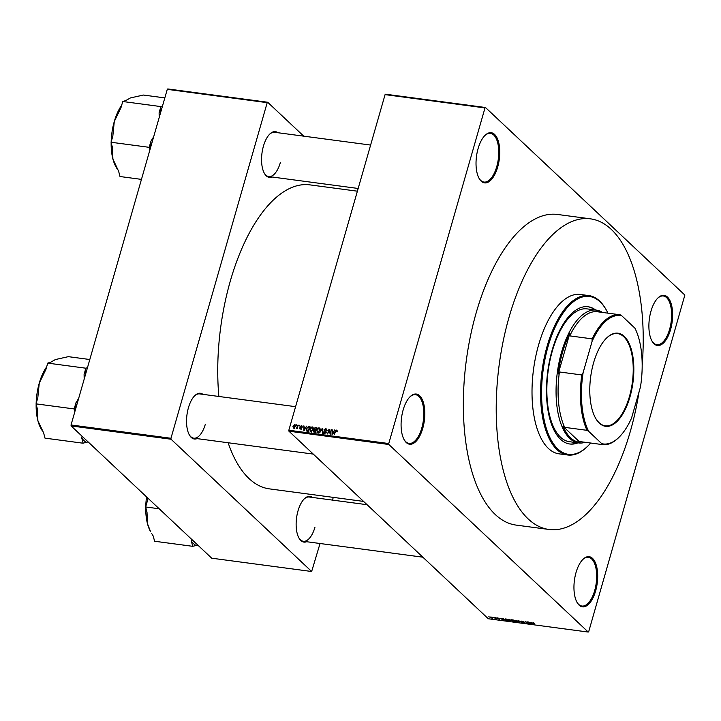 <?xml version="1.0" encoding="UTF-8"?>
<svg xmlns="http://www.w3.org/2000/svg" width="721" height="721" viewBox="0 0 721 721"><rect width="100%" height="100%" fill="white"/><g stroke="black" fill="none" stroke-linecap="round" stroke-linejoin="round"><path stroke-width="1.08" d="M497.688 167.02A25.307 11.491 -82.4 0 1 479.213 178.61A25.307 11.491 -82.4 0 1 478.095 148.589A25.307 11.491 -82.4 0 1 484.963 135.44A25.307 11.491 -82.4 0 1 497.625 139.171A25.307 11.491 -82.4 0 1 497.688 167.02M479.014 178.258A24.568 11.157 97.6 0 0 483.998 182.062A24.568 11.157 97.6 0 0 496.742 166.659A24.568 11.157 97.6 0 0 490.478 133.367A24.568 11.157 97.6 0 0 484.674 135.737M670.557 329.641A25.307 11.491 -82.4 0 1 652.081 341.24A25.307 11.491 -82.4 0 1 650.964 311.211A25.307 11.491 -82.4 0 1 657.831 298.061A25.307 11.491 -82.4 0 1 670.485 301.793A25.307 11.491 -82.4 0 1 670.557 329.641M651.883 340.88A24.568 11.157 97.6 0 0 656.858 344.683A24.568 11.157 97.6 0 0 669.611 329.281A24.568 11.157 97.6 0 0 663.347 295.989A24.568 11.157 97.6 0 0 657.543 298.359M595.618 590.977A25.307 11.491 -82.4 0 1 577.142 602.576A25.307 11.491 -82.4 0 1 576.025 572.546A25.307 11.491 -82.4 0 1 582.892 559.406A25.307 11.491 -82.4 0 1 595.555 563.137A25.307 11.491 -82.4 0 1 595.618 590.977M576.944 602.215A24.568 11.157 97.6 0 0 581.919 606.028A24.568 11.157 97.6 0 0 594.672 590.616A24.568 11.157 97.6 0 0 588.408 557.324A24.568 11.157 97.6 0 0 582.604 559.694M422.749 428.355A25.307 11.491 -82.4 0 1 404.274 439.954A25.307 11.491 -82.4 0 1 403.156 409.925A25.307 11.491 -82.4 0 1 410.024 396.784A25.307 11.491 -82.4 0 1 422.686 400.506A25.307 11.491 -82.4 0 1 422.749 428.355M404.075 439.594A24.568 11.157 97.6 0 0 409.059 443.406A24.568 11.157 97.6 0 0 421.803 427.995A24.568 11.157 97.6 0 0 415.539 394.702A24.568 11.157 97.6 0 0 409.735 397.073M272.051 177.006A23.072 10.482 -82.4 0 1 264.463 173.491A23.072 10.482 -82.4 0 1 263.444 146.111A23.072 10.482 -82.4 0 1 269.708 134.133A23.072 10.482 -82.4 0 1 277.936 132.727M264.265 173.13A22.333 10.139 97.6 0 0 268.771 176.564A22.333 10.139 97.6 0 0 280.361 162.558M197.031 438.611A23.072 10.482 -82.4 0 1 189.452 435.105A23.072 10.482 -82.4 0 1 188.433 407.725A23.072 10.482 -82.4 0 1 194.688 395.748A23.072 10.482 -82.4 0 1 202.925 394.342M189.244 434.745A22.333 10.139 97.6 0 0 193.76 438.179A22.333 10.139 97.6 0 0 205.35 424.173M306.623 541.714A23.072 10.482 -82.4 0 1 299.044 538.208A23.072 10.482 -82.4 0 1 298.025 510.828A23.072 10.482 -82.4 0 1 304.289 498.851A23.072 10.482 -82.4 0 1 312.517 497.445M298.845 537.848A22.333 10.139 97.6 0 0 303.352 541.282A22.333 10.139 97.6 0 0 314.942 527.276M549.051 529.475L516.182 525.104A156.691 71.145 -82.4 0 1 476.211 312.725A156.691 71.145 -82.4 0 1 557.531 214.461L590.409 218.833A156.691 71.145 97.6 0 0 509.08 317.105A156.691 71.145 97.6 0 0 549.051 529.475A156.691 71.145 97.6 0 0 630.379 431.212A156.691 71.145 97.6 0 0 639.022 392.017M357.382 191.191L309.904 184.873A153.339 69.631 97.6 0 0 230.314 281.046A153.339 69.631 97.6 0 0 218.869 396.469M485.485 107.51L484.999 107.925L385.077 94.622L385.555 94.208L485.485 107.51L684.86 295.069L588.715 631.641L588.228 632.056L488.297 618.753L288.932 431.194L288.842 430.239L388.763 443.541L388.853 444.496L588.228 632.056M490.974 616.996L492.894 617.861L492.488 618.42L490.577 617.564L490.749 616.969M494.435 617.473L496.318 618.906L494.948 618.69L495.417 618.465L494.435 617.473M495.742 618.366L495.426 618.816L495.597 618.23M497.688 617.888L499.184 618.465L497.535 618.221L499.752 619.051L499.229 619.321L497.247 617.87M499.752 619.051L499.274 619.141M505.16 618.906L506.385 619.069L508.404 620.961L504.601 619.654L505.16 618.906L504.7 619.294M511.964 619.808L513.262 619.979L515.281 621.881L512.316 621.078L511.405 619.772M512.451 620.61L512.316 621.078L512.388 620.601M518.678 620.7L522.346 622.818L519.147 620.952L519.381 622.421L518.678 620.7M527.601 621.89L530.034 623.845L526.213 622.025L527.412 623.494L525.393 621.601L529.214 623.413L527.601 621.89M533.684 622.791L534.423 623.286L532.81 622.872L534.405 624.422L532.612 623.079L533.684 622.791M388.853 444.496L288.932 431.194M531.107 622.358L531.855 624.089L528.502 622.007L529.899 622.683L531.35 622.872L531.107 622.358M522.004 621.123L524.077 621.953L521.707 621.556L524.789 622.719L524.149 623.079L522.292 622.349L524.365 622.656L521.4 621.096M522.256 621.169L521.707 621.556M524.789 622.719L524.212 622.881M523.906 622.854L524.419 622.466M516.966 620.709L518.066 621.412L517.507 622.196L514.551 620.384L516.966 620.709M515.001 620.61L514.551 620.384M510.089 619.79L511.189 620.502L510.639 621.286L507.683 619.465L510.089 619.79M508.215 619.303L507.99 620.096L507.683 619.465M502.897 618.6L503.646 620.33L500.293 618.258L503.141 619.123L502.897 618.6M495.624 617.636L496.336 617.96L495.624 617.636M492.758 617.248L493.47 617.582L492.758 617.248M488.82 616.725L489.523 617.05L488.82 616.725M296.349 424.813L296.151 425.498L296.349 424.813L296.691 425.129M299.215 425.192L299.017 425.877L299.215 425.192L299.557 425.516M306.488 426.156L303.838 430.807L303.883 425.814L304.271 427.355L305.713 427.553L306.795 426.453M310.787 431.798L309.886 429.103L310.796 427.436L312.202 426.859L313.193 427.769L313.13 429.473L310.787 431.798L310.165 431.5M312.202 426.859L313.193 427.769L312.202 426.859M317.664 432.708L316.762 430.022L317.673 428.346L319.079 427.769L320.061 428.689L319.998 430.392L317.664 432.708L317.033 432.42M319.079 427.769L320.061 428.689L319.079 427.769M326.631 429.572L325.64 428.644L326.559 430.455L325.441 429.202L324.36 429.914L325.874 432.438L324.297 433.591L323.45 431.987L324.45 433.033L325.459 432.366L323.936 429.869L325.64 428.644L326.307 428.932M327.082 430.509L325.441 429.202M324.36 429.914L325.667 431.302M324.297 433.591L323.684 433.321M323.891 431.978L324.973 433.519M325.91 432.276L324.901 431.446M334.697 429.914L332.048 434.556L332.093 429.572L332.48 431.113L333.922 431.302L335.004 430.203M385.077 94.622L288.842 430.239M484.999 107.925L388.763 443.541M337.077 430.518L336.995 431.717L336.337 430.653L335.788 430.96L334.174 434.844L335.112 431.573L336.518 430.095L337.113 430.653M337.689 431.825L336.337 430.653M331.191 429.446L330.227 434.321L329.127 430.167L327.604 433.97L328.983 429.157L330.092 433.303L331.534 429.77M322.269 428.265L322.539 433.294L322.332 428.851L319.574 432.897L322.269 428.265L322.666 428.635M314.167 432.176L313.365 430.816L314.104 429.869L313.878 428.607L315.555 427.364L316.852 427.535L315.465 432.357L313.563 431.942M306.785 431.104L306.47 428.68L308.75 426.462L309.976 426.625L308.597 431.437L306.632 430.987M302.036 426.075L301.324 425.408L302.018 426.67L301.153 425.904L300.432 426.372L301.531 428.166L300.306 429.04L299.621 427.904L300.432 428.535L301.09 428.175L299.99 426.408L301.811 425.615M301.585 426.679L301.153 425.904M300.45 426.706L301.531 428.166M300.306 429.04L299.81 428.824M300.053 427.895L300.882 428.959M301.027 427.85L299.99 426.408L301.171 427.391M298.025 425.03L297.44 428.589L297.178 427.977L296.16 428.292L297.223 427.553L298.025 425.03L298.368 425.354M295.349 425.21L294.601 424.516L295.25 426.481L293.564 428.139L292.906 426.21L295.069 424.723M293.564 428.139L293.096 427.923M167.272 89.359L167.759 88.944L267.68 102.247L267.203 102.661L167.272 89.359L71.037 424.975L170.958 438.278L171.057 439.233L71.127 425.931L211.722 558.198L311.652 571.501L320.043 543.508M171.057 439.233L311.652 571.501M333.273 497.373L332.489 500.104M267.68 102.247L303.739 136.161M267.203 102.661L170.958 438.278M228.124 442.757A153.339 69.631 97.6 0 0 269.429 488.874L363.564 501.41M71.127 425.931L71.037 424.975M370.612 145.065L274.665 132.294A22.333 10.139 97.6 0 0 269.42 134.43M367.07 504.709L309.246 497.012A22.333 10.139 97.6 0 0 304.001 499.139M295.592 406.68L199.654 393.909A22.333 10.139 97.6 0 0 194.4 396.036M333.201 431.789L332.48 431.113M332.832 433.195L333.625 431.852L332.462 431.69L332.381 434.087L333.129 433.483M329.668 430.671L329.127 430.167M329.497 429.644L328.983 429.157M325.513 430.996L326.289 432.05M325.396 432.185L325.09 430.951M317.042 431.203L317.817 432.149L319.583 430.329L318.916 428.337L317.168 430.095L317.042 431.203L318.331 432.636M320.53 429.626L318.916 428.337M315.257 430.951L315.023 429.698M315.212 431.735L315.627 430.293L313.806 430.798L315.555 432.059M313.806 430.798L315.203 432.321M315.789 429.734L316.267 428.049L314.933 427.932L314.293 428.662L316.131 430.058M315.555 427.364L316.267 428.049M315.978 430.581L314.293 428.662M310.165 430.293L310.949 431.23L312.716 429.41L312.049 427.418L310.3 429.175L310.165 430.293L311.463 431.717M313.653 428.707L312.049 427.418M309.751 427.4L308.75 426.462M308.336 430.825L309.399 427.129L307.389 427.589L306.885 428.743L307.029 430.545L308.678 431.14M308.318 431.401L307.597 430.725M304.992 428.04L304.271 427.355M304.623 429.446L305.416 428.094L304.253 427.941L304.172 430.329L304.92 429.725M301.576 427.76L300.549 426.805M300.116 428.382L299.621 427.904M296.944 428.292L296.421 427.805M294.592 428.589L293.438 427.508L294.835 426.426L294.447 425.011L293.339 426.228L294.15 428.049M295.889 426.228L294.447 425.011M532.017 623.512L531.855 624.089M531.485 622.403L531.35 622.872M531.638 623.584L530.277 622.926L531.828 623.917L531.801 623.007M531.602 622.538L531.449 623.079M531.972 623.413L531.828 623.917M519.544 621.853L519.381 622.421M517.272 621.98L517.642 621.358L515.686 620.475L515.29 621.069L517.272 621.98L517.714 621.132M515.731 620.303L515.29 621.069M514.623 621.601L512.703 621.096L514.695 621.331M513.785 620.817L513.073 620.15L511.703 620.249L513.857 620.547M511.838 619.79L511.703 620.249M510.396 621.06L510.774 620.439L508.81 619.555L508.413 620.15L510.396 621.06L510.838 620.213M508.864 619.384L508.413 620.15M507.746 620.691L506.205 619.231L504.691 619.267L506.376 620.475L507.827 620.42M505.502 618.951L504.691 619.267M503.808 619.754L503.646 620.33M503.276 618.654L503.141 619.123M503.429 619.826L502.068 619.168L503.618 620.159L503.591 619.258M503.393 618.78L503.231 619.321M503.763 619.654L503.618 620.159M492.29 618.23L492.479 617.807L490.983 617.609L492.29 618.23L492.542 617.582M491.217 617.032L490.983 617.609M595.627 310.021A69.225 31.436 97.6 0 0 588.066 306.758A69.225 31.436 97.6 0 0 552.142 350.181A69.225 31.436 97.6 0 0 569.797 444.001A69.225 31.436 97.6 0 0 577.945 442.838M594.969 309.931A69.225 31.436 97.6 0 0 587.741 306.722M607.974 313.166A79.652 36.167 97.6 0 0 606.244 309.886A79.652 36.167 97.6 0 0 548.104 346.377A79.652 36.167 97.6 0 0 548.311 434.006A79.652 36.167 97.6 0 0 588.156 445.749A79.652 36.167 97.6 0 0 590.679 443.027M588.156 445.749L587.588 446.317A80.392 36.501 -82.4 0 1 567.67 454.987A80.392 36.501 -82.4 0 1 547.158 346.026A80.392 36.501 -82.4 0 1 588.886 295.601A80.392 36.501 -82.4 0 1 605.847 309.183L606.244 309.886M588.886 295.601L580.333 294.465A80.392 36.501 97.6 0 0 538.614 344.881A80.392 36.501 97.6 0 0 559.117 453.851L567.67 454.987M585.155 442.297A66.99 30.417 -82.4 0 1 578.639 442.928L569.437 441.703A66.99 30.417 -82.4 0 1 552.349 350.902A66.99 30.417 -82.4 0 1 587.119 308.885L596.321 310.111A66.99 30.417 -82.4 0 1 602.441 312.427M642.177 365.43A156.691 71.145 97.6 0 0 590.409 218.833M569.473 443.956A69.225 31.436 97.6 0 0 577.287 442.748M164.821 97.903L143.371 95.046L130.429 97.93L125.778 100.561M162.477 106.086L160.882 106.591L122.75 101.508L125.869 100.534M160.882 106.591L159.107 112.755L159.197 117.523M153.672 136.765L150.968 141.163L149.193 147.327L111.07 142.253L112.837 136.089L114.278 121.534L120.984 107.681L122.75 101.508M149.193 147.327L149.887 149.977M141.46 179.385L120.01 176.528L118.65 171.337L112.909 159.044L112.422 147.445L111.07 142.253M111.16 142.605A38.186 17.34 97.6 0 0 112.909 159.044A38.186 17.34 97.6 0 0 115.964 166.839L116.955 168.57M121.687 105.23A38.186 17.34 97.6 0 0 114.278 121.534A38.186 17.34 97.6 0 0 111.169 141.884M150.968 141.163A41.169 18.692 97.6 0 0 150.545 147.697M161.819 108.366A41.169 18.692 97.6 0 0 159.107 112.755M599.358 423.155A46.973 21.324 -82.4 0 1 595.699 418.387A46.973 21.324 -82.4 0 1 606.361 338.266A46.973 21.324 -82.4 0 1 624.251 336.365A46.973 21.324 -82.4 0 1 629.983 396.865A46.973 21.324 -82.4 0 1 599.358 423.155M595.573 418.171A46.523 21.125 97.6 0 0 599.088 422.686A46.523 21.125 97.6 0 0 605.27 425.823A46.523 21.125 97.6 0 0 631.127 389.691A46.523 21.125 97.6 0 0 623.737 336.725A46.523 21.125 97.6 0 0 617.546 333.589A46.523 21.125 97.6 0 0 606.19 338.437M601.242 312.265A66.251 30.084 97.6 0 0 596.231 310.868L597.799 311.814A65.503 29.741 97.6 0 0 597.439 311.76A65.503 29.741 97.6 0 0 569.761 335.887L569.734 333.616L558.135 374.064L559.424 371.964A65.503 29.741 97.6 0 0 564.669 427.355L563.101 426.408A66.251 30.084 97.6 0 0 570.581 437.818A66.251 30.084 97.6 0 0 580.044 442.352L579.783 441.576A65.503 29.741 97.6 0 0 580.153 441.631L602.504 444.605A65.503 29.741 -82.4 0 1 602.134 444.551L601.765 443.667A64.764 29.408 97.6 0 0 619.303 436.971A64.764 29.408 97.6 0 0 631.542 418.099L640.473 386.952A64.764 29.408 97.6 0 0 634.895 328.127L621.844 315.852A64.764 29.408 97.6 0 0 592.067 341.412L583.136 372.568A64.764 29.408 97.6 0 0 588.715 431.392L601.765 443.667M578.639 442.928A66.99 30.417 -82.4 0 1 569.734 438.413A66.99 30.417 -82.4 0 1 559.09 362.14A66.99 30.417 -82.4 0 1 596.321 310.111M563.101 426.408L580.044 442.352M569.734 333.616A66.251 30.084 97.6 0 0 558.135 374.064M579.783 441.576L602.134 444.551M588.715 431.392L587.02 430.329A65.503 29.741 -82.4 0 1 581.775 374.947L583.136 372.568M564.669 427.355L587.02 430.329M592.067 341.412L592.121 338.861A65.503 29.741 -82.4 0 1 619.79 314.735A65.503 29.741 -82.4 0 1 620.15 314.789L621.844 315.852M559.424 371.964L581.775 374.947M569.761 335.887L592.121 338.861M619.303 436.971L618.735 437.539A65.503 29.741 -82.4 0 1 602.504 444.605M82.023 436.187L81.77 438.026A41.169 18.692 97.6 0 0 83.897 440.513A41.169 18.692 97.6 0 0 86.241 442.243L88.178 441.973M89.801 359.518L68.351 356.661L55.418 359.545L50.758 362.176M87.457 367.701L85.862 368.206L47.73 363.123L50.858 362.149M85.862 368.206L84.096 374.37L84.177 379.138M78.661 398.38L75.948 402.778L74.182 408.942L36.05 403.868L37.816 397.695L39.258 383.148L45.964 369.296L47.73 363.123M74.182 408.942L74.876 411.592M81.77 438.026L83.122 443.217L44.99 438.143L43.639 432.951L37.889 420.658L37.402 409.059L36.05 403.868M83.122 443.217L86.241 442.243M36.14 404.22A38.186 17.34 97.6 0 0 37.889 420.658A38.186 17.34 97.6 0 0 40.944 428.454L41.935 430.185M46.667 366.845A38.186 17.34 97.6 0 0 39.258 383.148A38.186 17.34 97.6 0 0 36.158 403.499M75.948 402.778A41.169 18.692 97.6 0 0 75.525 409.312M86.799 369.981A41.169 18.692 97.6 0 0 84.096 374.37M145.741 507.323A38.186 17.34 -82.4 0 0 147.49 523.761A38.186 17.34 97.6 0 0 150.545 531.557L147.49 523.761L147.003 512.162L145.651 506.971L147.417 500.798L147.309 497.598M191.624 539.29L191.362 541.129L192.714 546.32L154.591 541.246L153.231 536.054L151.536 533.279M159.179 508.774L145.651 506.971M192.714 546.32L197.77 545.076M145.75 506.602A38.186 17.34 -82.4 0 1 146.579 496.922M191.362 541.129A41.169 18.692 97.6 0 0 195.842 545.346M325.883 431.663L325.144 430.96M301.558 427.661L300.801 426.949M324.495 430.581L325.649 431.672M324.026 432.852L325.18 433.934M325.369 431.726L326.523 432.816M317.357 431.933L318.511 433.015M313.896 431.464L315.05 432.546M314.41 429.437L315.564 430.518M310.49 431.014L311.643 432.104M301.459 426.039L302.613 427.12M300.486 426.742L301.63 427.832M300.161 428.418L301.306 429.5M358.166 188.469L268.771 176.564M193.76 438.179L313.265 454.086M422.857 557.189L303.352 541.282M597.439 311.76L619.79 314.735"/></g></svg>
